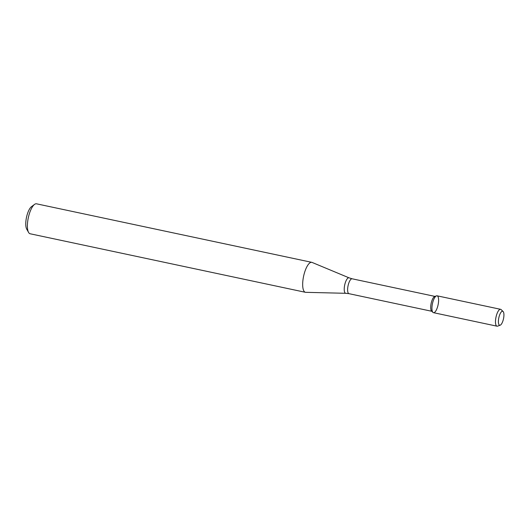<?xml version="1.0" encoding="UTF-8"?>
<svg xmlns="http://www.w3.org/2000/svg" width="530" height="530" viewBox="0 0 530 530"><rect width="100%" height="100%" fill="white"/><g stroke="black" fill="none" stroke-linecap="round" stroke-linejoin="round"><path stroke-width="0.79" d="M433.997 312.66A8.626 2.882 102 0 0 438.376 303.233A8.626 2.882 102 0 0 436.448 295.859A8.626 2.882 102 0 0 432.453 303.644A8.626 2.882 102 0 0 432.937 312.382A8.626 2.882 102 0 0 433.997 312.66M436.448 295.859L434.679 296.508A7.606 2.537 102 0 0 431.155 303.372A7.606 2.537 102 0 0 431.586 311.07L432.937 312.382M312.09 262.43A15.317 5.114 102 0 0 311.786 262.337A15.317 5.114 102 0 0 303.597 276.249A15.317 5.114 102 0 0 305.412 292.295A15.317 5.114 102 0 0 305.731 292.328L345.798 293.302A7.917 2.643 102 0 1 344.699 284.988A7.917 2.643 102 0 1 349.084 277.846L312.09 262.43M311.786 262.337L36.51 203.811A15.317 5.114 102 0 0 34.529 204.401A15.317 5.114 102 0 0 28.322 217.724A15.317 5.114 102 0 0 28.574 232.418A15.317 5.114 102 0 0 30.137 233.77L305.412 292.295M34.529 204.401L31.469 206.68A12.25 4.088 102 0 0 26.5 217.34A12.25 4.088 102 0 0 26.699 229.093L28.574 232.418M500.108 325.228A7.155 2.385 102 0 0 500.188 325.201A7.155 2.385 102 0 0 503.5 318.749A7.155 2.385 102 0 0 503.096 311.507A7.155 2.385 102 0 0 498.849 317.656A7.155 2.385 102 0 0 500.108 325.228M503.096 311.507L501.142 309.613A8.626 2.882 102 0 0 500.605 309.315A8.626 2.882 102 0 0 495.994 317.152A8.626 2.882 102 0 0 497.014 326.188A8.626 2.882 102 0 0 497.537 326.169A8.626 2.882 102 0 0 497.63 326.135L500.188 325.201M500.605 309.315L437.065 295.806A8.626 2.882 102 0 0 432.453 303.644A8.626 2.882 102 0 0 433.48 312.68L497.014 326.188M434.964 296.402L352.132 278.793A7.606 2.537 102 0 0 348.071 285.703A7.606 2.537 102 0 0 348.972 293.673L431.804 311.282M352.132 278.793L349.084 277.846M348.972 293.673L345.798 293.302"/></g></svg>
